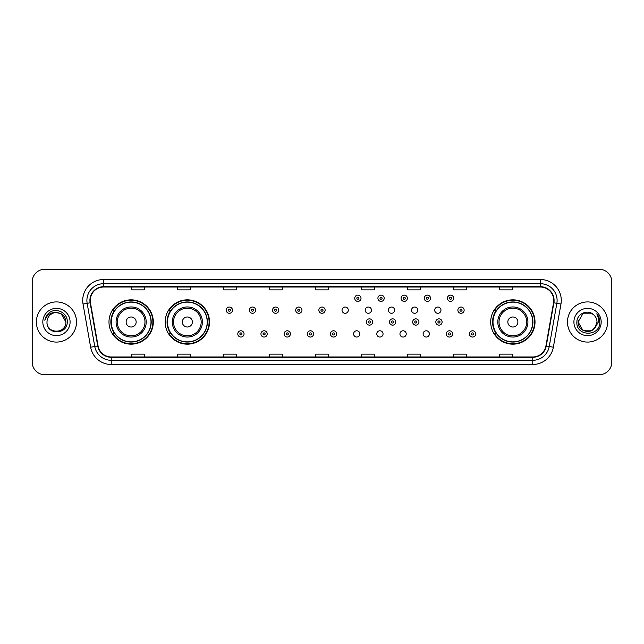 <?xml version="1.0" encoding="UTF-8"?>
<svg xmlns="http://www.w3.org/2000/svg" width="644" height="644" viewBox="0 0 644 644"><rect width="100%" height="100%" fill="white"/><g stroke="black" fill="none" stroke-linecap="round" stroke-linejoin="round"><path stroke-width="0.97" d="M490.696 322A22.162 22.162 0 0 0 512.857 344.162A22.162 22.162 0 0 0 535.019 322A22.162 22.162 0 0 0 512.857 299.838A22.162 22.162 0 0 0 490.696 322M165.178 322A22.162 22.162 0 0 0 187.348 344.162A22.162 22.162 0 0 0 209.509 322A22.162 22.162 0 0 0 187.348 299.838A22.162 22.162 0 0 0 165.178 322M108.981 322A22.162 22.162 0 0 0 131.143 344.162A22.162 22.162 0 0 0 153.304 322A22.162 22.162 0 0 0 131.143 299.838A22.162 22.162 0 0 0 108.981 322M353.612 333.922A3.139 3.139 0 0 0 356.752 337.053A3.139 3.139 0 0 0 359.883 333.922A3.139 3.139 0 0 0 356.752 330.783A3.139 3.139 0 0 0 353.612 333.922M376.78 333.922A3.139 3.139 0 0 0 379.92 337.053A3.139 3.139 0 0 0 383.051 333.922A3.139 3.139 0 0 0 379.92 330.783A3.139 3.139 0 0 0 376.78 333.922M399.948 333.922A3.139 3.139 0 0 0 403.088 337.053A3.139 3.139 0 0 0 406.219 333.922A3.139 3.139 0 0 0 403.088 330.783A3.139 3.139 0 0 0 399.948 333.922M423.116 333.922A3.139 3.139 0 0 0 426.256 337.053A3.139 3.139 0 0 0 429.387 333.922A3.139 3.139 0 0 0 426.256 330.783A3.139 3.139 0 0 0 423.116 333.922M342.028 310.167A3.139 3.139 0 0 0 345.168 313.298A3.139 3.139 0 0 0 348.307 310.167A3.139 3.139 0 0 0 345.168 307.027A3.139 3.139 0 0 0 342.028 310.167M365.196 310.167A3.139 3.139 0 0 0 368.336 313.298A3.139 3.139 0 0 0 371.467 310.167A3.139 3.139 0 0 0 368.336 307.027A3.139 3.139 0 0 0 365.196 310.167M388.364 310.167A3.139 3.139 0 0 0 391.504 313.298A3.139 3.139 0 0 0 394.635 310.167A3.139 3.139 0 0 0 391.504 307.027A3.139 3.139 0 0 0 388.364 310.167M411.532 310.167A3.139 3.139 0 0 0 414.672 313.298A3.139 3.139 0 0 0 417.803 310.167A3.139 3.139 0 0 0 414.672 307.027A3.139 3.139 0 0 0 411.532 310.167M434.7 310.167A3.139 3.139 0 0 0 437.839 313.298A3.139 3.139 0 0 0 440.971 310.167A3.139 3.139 0 0 0 437.839 307.027A3.139 3.139 0 0 0 434.7 310.167M114.294 333.294A20.278 20.278 0 0 1 114.294 310.706M170.499 333.294A20.278 20.278 0 0 1 170.499 310.706M496.009 333.294A20.278 20.278 0 0 1 496.009 310.706M32.2 281.855L32.2 362.145A12.542 12.542 0 0 0 44.742 374.687L599.258 374.687A12.542 12.542 0 0 0 611.8 362.145L611.8 281.855A12.542 12.542 0 0 0 599.258 269.313L44.742 269.313A12.542 12.542 0 0 0 32.2 281.855L32.2 362.145M36.378 322A20.077 20.077 0 0 0 56.455 342.077A20.077 20.077 0 0 0 76.523 322A20.077 20.077 0 0 0 56.455 301.923A20.077 20.077 0 0 0 36.378 322A20.077 20.077 0 0 0 56.455 342.077A20.077 20.077 0 0 0 76.523 322A20.077 20.077 0 0 0 56.455 301.923A20.077 20.077 0 0 0 36.378 322M567.477 322A20.077 20.077 0 0 0 587.545 342.077A20.077 20.077 0 0 0 607.622 322A20.077 20.077 0 0 0 587.545 301.923A20.077 20.077 0 0 0 567.477 322A20.077 20.077 0 0 0 587.545 342.077A20.077 20.077 0 0 0 607.622 322A20.077 20.077 0 0 0 587.545 301.923A20.077 20.077 0 0 0 567.477 322M90.24 300.418A13.379 13.379 0 0 1 103.628 287.039L540.372 287.039A13.379 13.379 0 0 1 553.55 302.744L545.943 345.9A13.379 13.379 0 0 1 532.765 356.961L111.235 356.961A13.379 13.379 0 0 1 98.057 345.9L90.45 302.744A13.379 13.379 0 0 1 90.24 300.418M89.91 300.418A13.717 13.717 0 0 0 90.12 302.801L97.727 345.957A13.717 13.717 0 0 0 111.235 357.291L532.765 357.291A13.717 13.717 0 0 0 546.273 345.957L553.88 302.801A13.717 13.717 0 0 0 540.372 286.709L103.628 286.709A13.717 13.717 0 0 0 89.91 300.418M83.036 304.057A20.906 20.906 0 0 1 103.628 279.512L540.372 279.512A20.906 20.906 0 0 1 560.964 304.057L553.357 347.213A20.906 20.906 0 0 1 532.765 364.488L111.235 364.488A20.906 20.906 0 0 1 90.643 347.213L83.036 304.057L87.149 303.324A16.728 16.728 0 0 1 103.628 283.698L540.372 283.698A16.728 16.728 0 0 1 556.851 303.324L549.235 346.48A16.728 16.728 0 0 1 532.765 360.302L111.235 360.302A16.728 16.728 0 0 1 94.765 346.48L87.149 303.324A16.728 16.728 0 0 1 86.9 300.418M599.258 269.313L44.742 269.313M44.742 374.687L599.258 374.687M611.8 362.145L611.8 281.855M546.273 345.957L549.235 346.48L556.851 303.324L560.964 304.057M315.729 287.039L315.729 289.872L328.271 289.872L328.271 287.039M269.723 287.039L269.723 289.872L282.273 289.872L282.273 287.039M223.726 287.039L223.726 289.872L236.276 289.872L236.276 287.039M177.728 287.039L177.728 289.872L190.27 289.872L190.27 287.039M131.73 287.039L131.73 289.872L144.272 289.872L144.272 287.039M361.727 287.039L361.727 289.872L374.277 289.872L374.277 287.039M407.724 287.039L407.724 289.872L420.274 289.872L420.274 287.039M453.73 287.039L453.73 289.872L466.272 289.872L466.272 287.039M499.728 287.039L499.728 289.872L512.27 289.872L512.27 287.039M328.271 356.961L328.271 354.128L315.729 354.128L315.729 356.961M282.273 356.961L282.273 354.128L269.723 354.128L269.723 356.961M236.276 356.961L236.276 354.128L223.726 354.128L223.726 356.961M190.27 356.961L190.27 354.128L177.728 354.128L177.728 356.961M144.272 356.961L144.272 354.128L131.73 354.128L131.73 356.961M374.277 356.961L374.277 354.128L361.727 354.128L361.727 356.961M420.274 356.961L420.274 354.128L407.724 354.128L407.724 356.961M466.272 356.961L466.272 354.128L453.73 354.128L453.73 356.961M512.27 356.961L512.27 354.128L499.728 354.128L499.728 356.961M47.004 322A9.451 9.451 0 0 1 56.455 312.549C62.194 313.105 65.35 316.26 65.905 322L61.18 313.813L56.455 312.549L61.18 313.813L65.905 322L61.18 313.813L56.455 312.549L61.18 313.813L65.905 322L61.18 313.813L56.455 312.549L61.18 313.813L65.905 322C66.485 334.196 46.424 334.196 47.004 322C46.118 335.21 67.66 334.904 67.234 322C67.966 312.96 56.221 307.099 49.266 312.743C46.811 314.715 45.338 317.242 44.855 320.342C46.803 314.795 50.667 312.203 56.455 312.549L61.18 313.813L65.905 322C66.485 334.196 46.424 334.196 47.004 322C46.424 334.196 66.485 334.196 65.905 322C66.404 330.622 53.991 334.896 49.065 327.901M42.818 322A13.637 13.637 0 0 0 56.455 335.637A13.637 13.637 0 0 0 70.091 322A13.637 13.637 0 0 0 56.455 308.363A13.637 13.637 0 0 0 42.818 322M136.158 322A5.015 5.015 0 0 0 131.143 316.985A5.015 5.015 0 0 0 126.127 322A5.015 5.015 0 0 0 131.143 327.015A5.015 5.015 0 0 0 136.158 322M146.196 322A15.053 15.053 0 0 0 131.143 306.947A15.053 15.053 0 0 0 116.089 322A15.053 15.053 0 0 0 131.143 337.053A15.053 15.053 0 0 0 146.196 322A15.053 15.053 0 0 1 131.143 337.053A15.053 15.053 0 0 1 116.089 322M151.002 322A19.867 19.867 0 0 0 131.143 302.133A19.867 19.867 0 0 0 111.275 322A19.867 19.867 0 0 0 131.143 341.867A19.867 19.867 0 0 0 151.002 322M152.886 322A21.743 21.743 0 0 1 112.555 333.294L114.576 333.294A20.053 20.053 0 0 0 151.195 322.048A20.053 20.053 0 0 0 114.576 310.706L112.555 310.706A21.743 21.743 0 0 1 152.886 322M192.363 322A5.015 5.015 0 0 0 187.348 316.985A5.015 5.015 0 0 0 182.324 322A5.015 5.015 0 0 0 187.348 327.015A5.015 5.015 0 0 0 192.363 322M202.401 322A15.053 15.053 0 0 0 187.348 306.947A15.053 15.053 0 0 0 172.294 322A15.053 15.053 0 0 0 187.348 337.053A15.053 15.053 0 0 0 202.401 322A15.053 15.053 0 0 1 187.348 337.053A15.053 15.053 0 0 1 172.294 322M207.207 322A19.867 19.867 0 0 0 187.348 302.133A19.867 19.867 0 0 0 167.48 322A19.867 19.867 0 0 0 187.348 341.867A19.867 19.867 0 0 0 207.207 322M209.091 322A21.743 21.743 0 0 1 168.76 333.294L170.773 333.294A20.053 20.053 0 0 0 207.392 322.048A20.053 20.053 0 0 0 170.773 310.706L168.76 310.706A21.743 21.743 0 0 1 209.091 322M517.873 322A5.015 5.015 0 0 0 512.857 316.985A5.015 5.015 0 0 0 507.842 322A5.015 5.015 0 0 0 512.857 327.015A5.015 5.015 0 0 0 517.873 322M527.911 322A15.053 15.053 0 0 0 512.857 306.947A15.053 15.053 0 0 0 497.804 322A15.053 15.053 0 0 0 512.857 337.053A15.053 15.053 0 0 0 527.911 322A15.053 15.053 0 0 1 512.857 337.053A15.053 15.053 0 0 1 497.804 322M532.725 322A19.867 19.867 0 0 0 512.857 302.133A19.867 19.867 0 0 0 492.998 322A19.867 19.867 0 0 0 512.857 341.867A19.867 19.867 0 0 0 532.725 322M534.601 322A21.743 21.743 0 0 1 494.27 333.294L496.291 333.294A20.053 20.053 0 0 0 532.91 322.048A20.053 20.053 0 0 0 496.291 310.706L494.27 310.706A21.743 21.743 0 0 1 534.601 322M592.271 330.187A9.451 9.451 0 0 0 596.996 322C596.948 319.15 595.861 316.768 593.736 314.86C587.924 308.774 576.766 313.789 576.871 322C575.808 336.595 599.467 336.973 599.854 322.708L599.87 322C599.838 318.901 598.807 316.18 596.779 313.829C598.324 316.365 598.864 319.086 598.405 322L594.855 327.989L596.996 322M582.82 330.187L592.271 330.187L594.742 328.126L592.271 330.187L582.82 330.187L578.095 322L582.82 330.187L592.271 330.187L595.942 326.339L592.271 330.187L582.82 330.187L578.095 322L582.82 313.813L592.271 313.813L593.736 314.86L592.271 313.813L582.82 313.813L578.095 322L582.82 313.813L592.271 313.813L593.736 314.86L592.271 313.813L582.82 313.813L578.095 322L578.199 320.599M594.742 328.126L592.271 330.187L582.82 330.187L578.095 322L582.82 330.187L592.271 330.187L594.742 328.126L592.448 330.082M595.942 326.339L592.271 330.187L582.82 330.187L578.095 322L582.82 330.187L592.271 330.187L594.806 328.054M578.095 322C577.612 330.38 589.461 334.8 594.597 328.295L594.855 327.989M573.909 322A13.637 13.637 0 0 0 587.545 335.637A13.637 13.637 0 0 0 601.182 322A13.637 13.637 0 0 0 587.545 308.363A13.637 13.637 0 0 0 573.909 322M596.867 313.934L599.87 322.354M232.468 310.167A3.139 3.139 0 0 1 229.328 313.298A3.139 3.139 0 0 1 226.197 310.167A3.139 3.139 0 0 1 229.328 307.027A3.139 3.139 0 0 1 232.468 310.167A3.139 3.139 0 0 0 229.328 307.027A3.139 3.139 0 0 0 226.197 310.167M255.636 310.167A3.139 3.139 0 0 1 252.496 313.298A3.139 3.139 0 0 1 249.365 310.167A3.139 3.139 0 0 1 252.496 307.027A3.139 3.139 0 0 1 255.636 310.167A3.139 3.139 0 0 0 252.496 307.027A3.139 3.139 0 0 0 249.365 310.167M278.804 310.167A3.139 3.139 0 0 1 275.664 313.298A3.139 3.139 0 0 1 272.533 310.167A3.139 3.139 0 0 1 275.664 307.027A3.139 3.139 0 0 1 278.804 310.167A3.139 3.139 0 0 0 275.664 307.027A3.139 3.139 0 0 0 272.533 310.167M301.972 310.167A3.139 3.139 0 0 1 298.832 313.298A3.139 3.139 0 0 1 295.693 310.167A3.139 3.139 0 0 1 298.832 307.027A3.139 3.139 0 0 1 301.972 310.167A3.139 3.139 0 0 0 298.832 307.027A3.139 3.139 0 0 0 295.693 310.167M325.139 310.167A3.139 3.139 0 0 1 322 313.298A3.139 3.139 0 0 1 318.861 310.167A3.139 3.139 0 0 1 322 307.027A3.139 3.139 0 0 1 325.139 310.167A3.139 3.139 0 0 0 322 307.027A3.139 3.139 0 0 0 318.861 310.167M361.018 298.244A3.139 3.139 0 0 1 357.879 301.384A3.139 3.139 0 0 1 354.747 298.244A3.139 3.139 0 0 1 357.879 295.113A3.139 3.139 0 0 1 361.018 298.244A3.139 3.139 0 0 0 357.879 295.113A3.139 3.139 0 0 0 354.747 298.244M384.186 298.244A3.139 3.139 0 0 1 381.047 301.384A3.139 3.139 0 0 1 377.907 298.244A3.139 3.139 0 0 1 381.047 295.113A3.139 3.139 0 0 1 384.186 298.244A3.139 3.139 0 0 0 381.047 295.113A3.139 3.139 0 0 0 377.907 298.244M407.354 298.244A3.139 3.139 0 0 1 404.215 301.384A3.139 3.139 0 0 1 401.075 298.244A3.139 3.139 0 0 1 404.215 295.113A3.139 3.139 0 0 1 407.354 298.244A3.139 3.139 0 0 0 404.215 295.113A3.139 3.139 0 0 0 401.075 298.244M430.522 298.244A3.139 3.139 0 0 1 427.383 301.384A3.139 3.139 0 0 1 424.243 298.244A3.139 3.139 0 0 1 427.383 295.113A3.139 3.139 0 0 1 430.522 298.244A3.139 3.139 0 0 0 427.383 295.113A3.139 3.139 0 0 0 424.243 298.244M453.682 298.244A3.139 3.139 0 0 1 450.55 301.384A3.139 3.139 0 0 1 447.411 298.244A3.139 3.139 0 0 1 450.55 295.113A3.139 3.139 0 0 1 453.682 298.244A3.139 3.139 0 0 0 450.55 295.113A3.139 3.139 0 0 0 447.411 298.244M464.139 310.167A3.139 3.139 0 0 1 461.007 313.298A3.139 3.139 0 0 1 457.868 310.167A3.139 3.139 0 0 1 461.007 307.027A3.139 3.139 0 0 1 464.139 310.167A3.139 3.139 0 0 0 461.007 307.027A3.139 3.139 0 0 0 457.868 310.167M237.781 333.922A3.139 3.139 0 0 1 240.912 330.783A3.139 3.139 0 0 1 244.052 333.922A3.139 3.139 0 0 1 240.912 337.053A3.139 3.139 0 0 1 237.781 333.922A3.139 3.139 0 0 0 240.912 337.053A3.139 3.139 0 0 0 244.052 333.922M260.949 333.922A3.139 3.139 0 0 1 264.08 330.783A3.139 3.139 0 0 1 267.22 333.922A3.139 3.139 0 0 1 264.08 337.053A3.139 3.139 0 0 1 260.949 333.922A3.139 3.139 0 0 0 264.08 337.053A3.139 3.139 0 0 0 267.22 333.922M284.117 333.922A3.139 3.139 0 0 1 287.248 330.783A3.139 3.139 0 0 1 290.388 333.922A3.139 3.139 0 0 1 287.248 337.053A3.139 3.139 0 0 1 284.117 333.922A3.139 3.139 0 0 0 287.248 337.053A3.139 3.139 0 0 0 290.388 333.922M307.277 333.922A3.139 3.139 0 0 1 310.416 330.783A3.139 3.139 0 0 1 313.556 333.922A3.139 3.139 0 0 1 310.416 337.053A3.139 3.139 0 0 1 307.277 333.922A3.139 3.139 0 0 0 310.416 337.053A3.139 3.139 0 0 0 313.556 333.922M330.444 333.922A3.139 3.139 0 0 1 333.584 330.783A3.139 3.139 0 0 1 336.723 333.922A3.139 3.139 0 0 1 333.584 337.053A3.139 3.139 0 0 1 330.444 333.922A3.139 3.139 0 0 0 333.584 337.053A3.139 3.139 0 0 0 336.723 333.922M366.323 322A3.139 3.139 0 0 1 369.463 318.861A3.139 3.139 0 0 1 372.602 322A3.139 3.139 0 0 1 369.463 325.139A3.139 3.139 0 0 1 366.323 322A3.139 3.139 0 0 0 369.463 325.139A3.139 3.139 0 0 0 372.602 322M389.491 322A3.139 3.139 0 0 1 392.631 318.861A3.139 3.139 0 0 1 395.77 322A3.139 3.139 0 0 1 392.631 325.139A3.139 3.139 0 0 1 389.491 322A3.139 3.139 0 0 0 392.631 325.139A3.139 3.139 0 0 0 395.77 322M412.659 322A3.139 3.139 0 0 1 415.799 318.861A3.139 3.139 0 0 1 418.938 322A3.139 3.139 0 0 1 415.799 325.139A3.139 3.139 0 0 1 412.659 322A3.139 3.139 0 0 0 415.799 325.139A3.139 3.139 0 0 0 418.938 322M435.827 322A3.139 3.139 0 0 1 438.966 318.861A3.139 3.139 0 0 1 442.098 322A3.139 3.139 0 0 1 438.966 325.139A3.139 3.139 0 0 1 435.827 322A3.139 3.139 0 0 0 438.966 325.139A3.139 3.139 0 0 0 442.098 322M446.284 333.922A3.139 3.139 0 0 1 449.423 330.783A3.139 3.139 0 0 1 452.555 333.922A3.139 3.139 0 0 1 449.423 337.053A3.139 3.139 0 0 1 446.284 333.922A3.139 3.139 0 0 0 449.423 337.053A3.139 3.139 0 0 0 452.555 333.922M469.452 333.922A3.139 3.139 0 0 1 472.583 330.783A3.139 3.139 0 0 1 475.723 333.922A3.139 3.139 0 0 1 472.583 337.053A3.139 3.139 0 0 1 469.452 333.922A3.139 3.139 0 0 0 472.583 337.053A3.139 3.139 0 0 0 475.723 333.922M540.372 279.512L540.372 286.709M87.149 303.324L90.12 302.801M111.235 364.488L111.235 357.291M532.765 357.291L532.765 364.488M90.643 347.213L97.727 345.957M553.88 302.801L556.851 303.324M103.628 279.512L103.628 286.709M549.235 346.48L553.357 347.213M144.972 322A13.83 13.83 0 0 0 131.143 308.17A13.83 13.83 0 0 0 117.313 322A13.83 13.83 0 0 0 131.143 335.83A13.83 13.83 0 0 0 144.972 322M201.178 322A13.83 13.83 0 0 0 187.348 308.17A13.83 13.83 0 0 0 173.518 322A13.83 13.83 0 0 0 187.348 335.83A13.83 13.83 0 0 0 201.178 322M526.687 322A13.83 13.83 0 0 0 512.857 308.17A13.83 13.83 0 0 0 499.028 322A13.83 13.83 0 0 0 512.857 335.83A13.83 13.83 0 0 0 526.687 322M228.282 310.167A1.047 1.047 0 0 0 229.328 311.213A1.047 1.047 0 0 0 230.375 310.167A1.047 1.047 0 0 0 229.328 309.12A1.047 1.047 0 0 0 228.282 310.167M251.45 310.167A1.047 1.047 0 0 0 252.496 311.213A1.047 1.047 0 0 0 253.543 310.167A1.047 1.047 0 0 0 252.496 309.12A1.047 1.047 0 0 0 251.45 310.167M274.618 310.167A1.047 1.047 0 0 0 275.664 311.213A1.047 1.047 0 0 0 276.711 310.167A1.047 1.047 0 0 0 275.664 309.12A1.047 1.047 0 0 0 274.618 310.167M297.786 310.167A1.047 1.047 0 0 0 298.832 311.213A1.047 1.047 0 0 0 299.879 310.167A1.047 1.047 0 0 0 298.832 309.12A1.047 1.047 0 0 0 297.786 310.167M320.954 310.167A1.047 1.047 0 0 0 322 311.213A1.047 1.047 0 0 0 323.047 310.167A1.047 1.047 0 0 0 322 309.12A1.047 1.047 0 0 0 320.954 310.167M356.832 298.244A1.047 1.047 0 0 0 357.879 299.291A1.047 1.047 0 0 0 358.925 298.244A1.047 1.047 0 0 0 357.879 297.198A1.047 1.047 0 0 0 356.832 298.244M380 298.244A1.047 1.047 0 0 0 381.047 299.291A1.047 1.047 0 0 0 382.093 298.244A1.047 1.047 0 0 0 381.047 297.198A1.047 1.047 0 0 0 380 298.244M403.168 298.244A1.047 1.047 0 0 0 404.215 299.291A1.047 1.047 0 0 0 405.261 298.244A1.047 1.047 0 0 0 404.215 297.198A1.047 1.047 0 0 0 403.168 298.244M426.336 298.244A1.047 1.047 0 0 0 427.383 299.291A1.047 1.047 0 0 0 428.429 298.244A1.047 1.047 0 0 0 427.383 297.198A1.047 1.047 0 0 0 426.336 298.244M449.504 298.244A1.047 1.047 0 0 0 450.55 299.291A1.047 1.047 0 0 0 451.597 298.244A1.047 1.047 0 0 0 450.55 297.198A1.047 1.047 0 0 0 449.504 298.244M459.961 310.167A1.047 1.047 0 0 0 461.007 311.213A1.047 1.047 0 0 0 462.046 310.167A1.047 1.047 0 0 0 461.007 309.12A1.047 1.047 0 0 0 459.961 310.167M241.959 333.922A1.047 1.047 0 0 0 240.912 332.876A1.047 1.047 0 0 0 239.866 333.922A1.047 1.047 0 0 0 240.912 334.961A1.047 1.047 0 0 0 241.959 333.922M265.127 333.922A1.047 1.047 0 0 0 264.08 332.876A1.047 1.047 0 0 0 263.034 333.922A1.047 1.047 0 0 0 264.08 334.961A1.047 1.047 0 0 0 265.127 333.922M288.295 333.922A1.047 1.047 0 0 0 287.248 332.876A1.047 1.047 0 0 0 286.202 333.922A1.047 1.047 0 0 0 287.248 334.961A1.047 1.047 0 0 0 288.295 333.922M311.463 333.922A1.047 1.047 0 0 0 310.416 332.876A1.047 1.047 0 0 0 309.37 333.922A1.047 1.047 0 0 0 310.416 334.961A1.047 1.047 0 0 0 311.463 333.922M334.63 333.922A1.047 1.047 0 0 0 333.584 332.876A1.047 1.047 0 0 0 332.537 333.922A1.047 1.047 0 0 0 333.584 334.961A1.047 1.047 0 0 0 334.63 333.922M370.509 322A1.047 1.047 0 0 0 369.463 320.954A1.047 1.047 0 0 0 368.416 322A1.047 1.047 0 0 0 369.463 323.047A1.047 1.047 0 0 0 370.509 322M393.677 322A1.047 1.047 0 0 0 392.631 320.954A1.047 1.047 0 0 0 391.584 322A1.047 1.047 0 0 0 392.631 323.047A1.047 1.047 0 0 0 393.677 322M416.845 322A1.047 1.047 0 0 0 415.799 320.954A1.047 1.047 0 0 0 414.752 322A1.047 1.047 0 0 0 415.799 323.047A1.047 1.047 0 0 0 416.845 322M440.013 322A1.047 1.047 0 0 0 438.966 320.954A1.047 1.047 0 0 0 437.92 322A1.047 1.047 0 0 0 438.966 323.047A1.047 1.047 0 0 0 440.013 322M450.462 333.922A1.047 1.047 0 0 0 449.423 332.876A1.047 1.047 0 0 0 448.377 333.922A1.047 1.047 0 0 0 449.423 334.961A1.047 1.047 0 0 0 450.462 333.922M473.63 333.922A1.047 1.047 0 0 0 472.583 332.876A1.047 1.047 0 0 0 471.545 333.922A1.047 1.047 0 0 0 472.583 334.961A1.047 1.047 0 0 0 473.63 333.922"/></g></svg>
